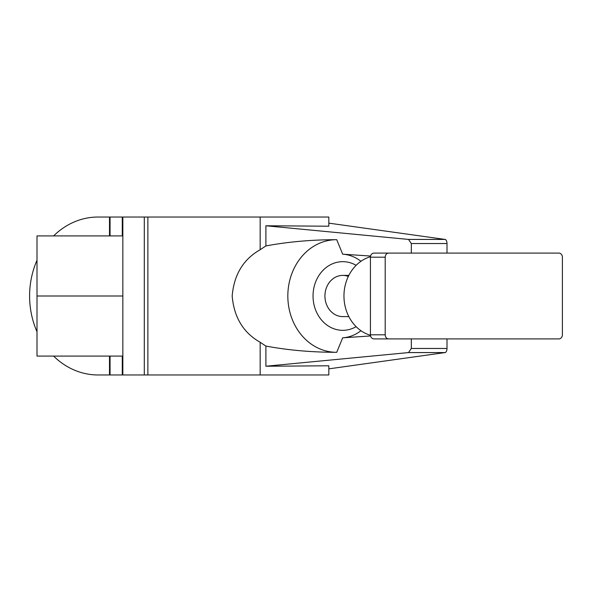 <?xml version="1.0" encoding="UTF-8"?>
<svg xmlns="http://www.w3.org/2000/svg" width="592" height="592" viewBox="0 0 592 592"><rect width="100%" height="100%" fill="white"/><g stroke="black" fill="none" stroke-linecap="round" stroke-linejoin="round"><path stroke-width="0.89" d="M122.84 235.919L37.007 235.919L37.007 356.081L122.84 356.081M328.826 368.86L445.08 352.573A4.122 2.057 -90 0 0 446.997 348.466L411.322 348.466L408.517 352.573L265.897 366.226L328.826 365.797L328.826 374.965L97.983 374.965A78.965 68.383 -90 0 1 53.606 356.081M37.007 331.742A78.965 68.383 -90 0 1 29.6 296A78.965 68.383 -90 0 1 37.007 260.258M53.606 235.919A78.965 68.383 -90 0 1 97.983 217.035L109.505 217.035L109.505 235.919M348.836 316.602L342.768 316.602A20.602 17.841 -90 0 1 324.927 296A20.602 17.841 -90 0 1 342.768 275.398A20.602 17.841 -90 0 1 348.325 276.427M356.125 326.673A34.329 29.733 -90 0 1 313.035 296A34.329 29.733 -90 0 1 356.125 265.327M360.95 330.706A41.884 36.275 -90 0 1 342.672 337.817L336.73 352.307A56.307 48.759 -90 0 1 336.589 352.307A56.307 48.759 -90 0 1 287.83 296A56.307 48.759 -90 0 1 336.589 239.693A56.307 48.759 -90 0 1 336.73 239.693L342.672 254.183A41.884 36.275 -90 0 1 360.95 261.294M370.577 335.96L342.672 337.817M342.672 254.183L370.577 256.04M265.897 366.226L265.897 346.061L260.162 342.28C243.327 332.719 234.003 317.29 232.175 296C234.003 274.71 243.327 259.281 260.162 249.72L265.897 245.939C288.149 241.788 311.755 239.701 336.73 239.693M411.322 348.466L411.322 338.913M336.73 352.307C311.755 352.299 288.149 350.212 265.897 346.061M265.897 245.939L265.897 225.774L408.517 239.427L411.322 243.534L411.322 253.087M446.997 253.087L446.997 243.534A4.122 2.057 -90 0 0 445.08 239.427L328.826 223.14M260.162 249.72L260.162 217.035L328.826 217.035L328.826 226.203L265.897 225.774M446.997 348.466L446.997 338.913M122.285 235.919L122.285 217.035L109.505 217.035M122.285 217.035L260.162 217.035M122.84 374.965L122.84 217.035M260.162 374.965L260.162 342.28M122.84 296L37.007 296M388.766 253.087L374.003 253.087A4.122 3.567 90 0 0 370.437 257.202L370.437 334.798A4.122 3.567 90 0 0 374.003 338.913L558.833 338.913A4.122 3.567 90 0 0 562.4 334.798L562.4 257.202A4.122 3.567 90 0 0 558.833 253.087L388.766 253.087A4.122 3.567 90 0 0 385.2 257.202L385.2 334.798A4.122 3.567 90 0 0 388.766 338.913M370.459 335.279A40.515 35.083 -90 0 1 343.959 296A40.515 35.083 -90 0 1 370.459 256.721M445.08 239.427L408.517 239.427M446.997 243.534L411.322 243.534M110.06 374.965L110.06 356.081M122.285 374.965L122.285 356.081M144.307 374.965L144.307 217.035M147.874 374.965L147.874 217.035M445.08 352.573L408.517 352.573M110.06 235.919L110.06 217.035M385.2 334.798L370.437 334.798M385.2 257.202L370.437 257.202M109.505 356.081L109.505 374.965M342.768 275.398L348.836 275.398"/></g></svg>
